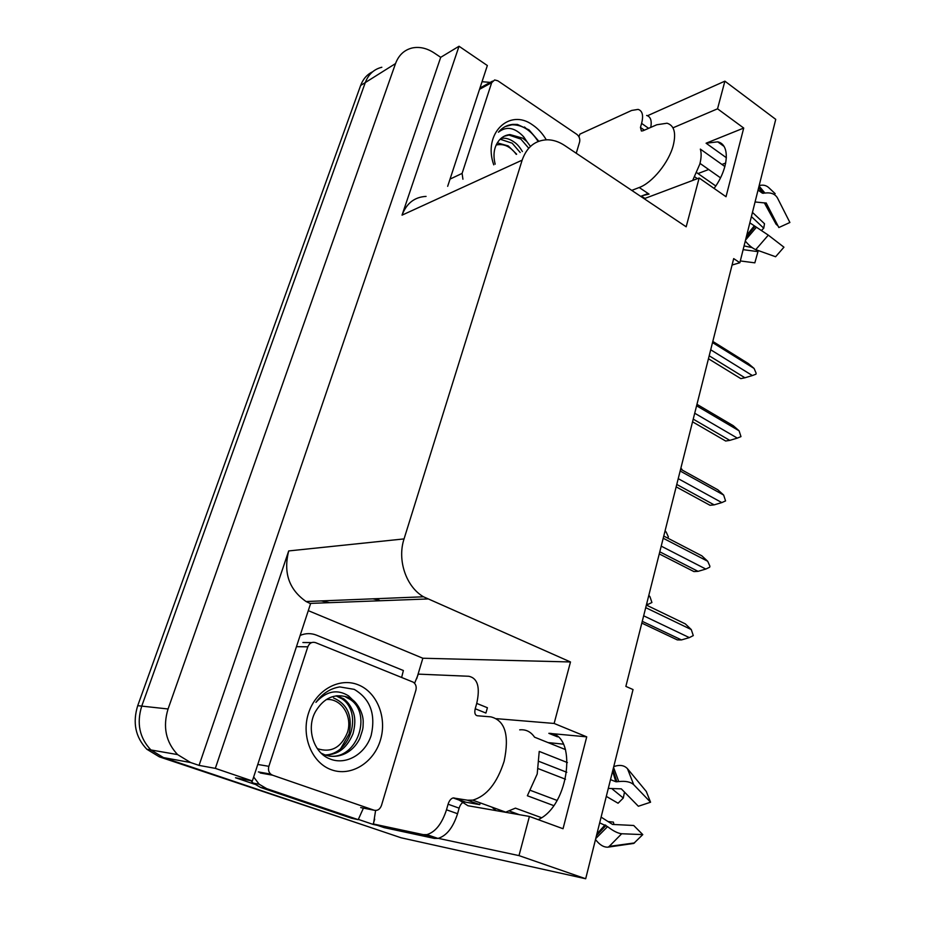 <?xml version="1.0" encoding="UTF-8"?>
<svg xmlns="http://www.w3.org/2000/svg" width="925" height="925" viewBox="0 0 925 925"><rect width="100%" height="100%" fill="white"/><g stroke="black" fill="none" stroke-linecap="round" stroke-linejoin="round"><path stroke-width="1.39" d="M458.233 799.466L467.9 805.721L529.412 816.44L518.994 855.613L585.687 878.75L401.103 837.784L163.517 757.61L150.902 749.955C139.49 737.896 136.438 723.281 141.745 706.11L365.283 82.568C368.451 74.301 373.966 69.19 381.84 67.259C373.966 69.19 368.451 74.301 365.283 82.568L141.745 706.11C136.438 723.281 139.49 737.896 150.902 749.955L163.517 757.61L371.387 827.748L159.389 756.858L146.832 749.25C135.466 737.26 132.437 722.737 137.721 705.671L360.634 85.482C363.039 79.041 367.04 74.463 372.648 71.768M732.068 265.036L739.861 262.723L775.74 119.36L724.888 81.157L717.546 108.803L743.723 128.055L706.087 143.213L717.696 141.837C730.415 144.358 728.831 168.442 714.088 188.411M379.285 600.175L372.96 598.822M308.291 610.65L422.841 658.242L416.736 678.638M374.694 819.134L373.11 824.406L358.287 819.377M254.502 784.192L235.505 777.752L252.352 780.966L310.569 603.701L306.083 601.528C289.005 589.56 283.212 572.691 288.704 550.93L215.328 768.374L252.352 780.966M447.665 186.33L487.348 65.536L459.031 46.25L402.04 215.143C406.549 203.269 414.562 197.013 426.067 196.401M440.705 57.327L199.06 765.391L190.585 762.524L177.588 754.592C165.818 742.047 162.638 726.853 168.061 708.978L395.518 63.582C398.721 55.072 404.341 49.857 412.353 47.938C419.626 46.516 426.922 48.181 434.207 52.968L440.705 57.327L459.031 46.25M724.888 81.157L647.512 115.729M518.994 855.613L438.3 838.351M377.331 825.308L373.11 824.406M215.328 768.374L199.06 765.391M548.005 742.578L563.337 744.139M697.993 173.565L708.677 169.506M721.951 164.453L725.72 163.02M585.687 878.75L633.035 689.553L625.867 686.396L733.687 258.607L739.861 262.723M644.17 198.702L699.15 178.005L686.177 226.798L564.678 145.502C559.116 141.814 553.404 139.906 547.542 139.779C535.298 140.126 526.834 146.913 522.151 160.141L404.052 538.905C397.056 560.064 406.075 586.751 423.488 596.787L570.482 661.965L422.841 658.242M570.482 661.965L554.133 723.454L496.598 718.679M717.546 108.803L673.308 127.685M529.412 816.44L563.036 828.731L586.727 736.855L554.133 723.454M743.723 128.055L726.021 196.724L699.15 178.005M538.165 819.631C569.835 805.814 577.801 732.935 548.849 733.328L557.567 736.867M586.727 736.855L548.849 733.328M648.622 596.105L649.997 596.775L651.917 602.499L648.09 604.36L646.714 603.69M646.39 604.95L648.09 604.36M649.997 596.775L648.83 595.284M645.719 607.644L691.276 629.578L685.332 623.889L646.367 605.077M691.276 629.578L693.288 635.591L689.345 637.614L643.661 615.807M641.823 623.103L677.308 639.903L681.447 639.927L642.262 621.334M681.447 639.927L689.345 637.614M664.913 531.493L666.243 532.199L668.382 536.928L667.653 538.084M666.243 532.199L665.098 530.742M680.719 468.767L682.315 470.12M682.026 469.495L680.893 468.073M663.213 538.246L707.706 561.267L701.821 555.809L663.757 536.061M707.706 561.267L709.914 566.216L709.672 567.222L705.833 569.06L661.213 546.143M659.259 553.913L693.923 571.569L698.051 571.349L659.791 551.82M698.051 571.349L705.833 569.06M680.153 470.998L723.639 495.037L717.812 489.788L680.615 469.183M723.639 495.037L725.57 500.922L721.824 502.587L678.222 478.653M676.163 486.851L710.03 505.293L714.158 504.865L676.765 484.446M714.158 504.865L721.824 502.587M696.594 405.797L739.087 430.796L733.317 425.743L696.964 404.329M739.087 430.796L740.983 436.612L737.329 438.115L694.721 413.232M692.548 421.823L725.663 441.017L729.779 440.369L693.23 419.141M729.779 440.369L737.329 438.115M712.528 342.574L754.083 368.439L748.371 363.583L712.817 341.429M754.083 368.439L756.164 373.295L755.945 374.197L752.372 375.55L710.712 349.777M708.446 358.75L740.821 378.626L744.926 377.782L709.197 355.79M744.926 377.782L752.372 375.55M631.763 190.388L639.21 187.509C652.264 182.826 668.833 162.546 673.227 145.526C676.291 132.888 674.221 125.453 667.041 123.222L656.796 124.759L643.002 130.772L641.395 131.015L640.458 127.43L644.367 130.171M724.888 166.546L700.352 149.11C701.543 153.168 701.358 158.198 699.786 164.199L692.675 180.444M755.066 201.962L766.247 203.095L778.85 227.538L789.892 222.486L777.428 197.904C775.046 193.903 770.883 192.296 764.917 193.059L762.385 193.175L758.038 190.088M715.765 185.971L696.745 172.686M643.072 195.452L649.049 194.123L648.159 193.522L640.678 196.366M749.84 222.833L768.305 235.135L783.949 247.195L775.601 256.745L755.748 249.646C752.43 248.293 748.938 245.426 745.284 241.043M699.994 163.39L720.494 177.82M694.733 176.814L697.404 178.664M777.994 225.862L776.11 224.266L764.316 202.795M744.058 245.911L752.106 247.611M755.979 249.727L757.968 251.635L743.133 249.646M751.401 216.589L763.749 228.198L761.518 230.429M789.892 222.486L788.62 219.977M740.301 260.942L754.835 262.839L757.968 251.635M763.749 228.198L764.489 223.711L752.453 212.38M759.147 185.648C762.801 184.595 765.946 185.208 768.571 187.474L775.173 193.672M646.644 115.452C650.61 116.654 651.975 120.632 650.761 127.396M578.957 136.808L579.882 134.125L631.625 110.457L638.1 109.393C642.459 110.78 643.627 115.452 641.603 123.383L640.458 127.43M482.029 81.701L490.215 82.394M480.214 802.865L479.728 804.634L464.188 801.917C461.957 802.542 460.268 804.623 459.124 808.161L448.082 804.207C449.238 800.645 450.926 798.553 453.146 797.928L467.483 800.194L472.698 800.137C486.608 796.147 497.095 783.186 504.137 761.24C509.548 735.225 505.119 720.436 490.84 716.863L477.242 715.753C474.976 715.152 474.305 712.817 475.219 708.747L485.914 713.059L487.406 707.741L476.733 703.405L475.219 708.747M567.395 762.57L539.229 751.412L537.205 773.994L527.366 795.754L553.67 805.594M608.292 788.412L621.322 788.863L638.366 806.253L650.564 802.218L633.706 784.689C630.549 781.856 625.566 780.816 618.756 781.579L615.842 781.741L610.488 779.625M519.688 729.86C525.805 729.224 530.753 731.663 534.558 737.179L565.51 749.597M479.728 804.634L477.404 804.033M509.721 811.156L519.422 814.694M541.495 817.7L515.433 808.138L505.455 812.266M496.135 810.635L491.799 807.086M599.678 822.822L607.563 826.638C613.183 830.985 617.888 833.356 621.692 833.749L642.782 834.604L633.694 825.482L612.535 824.429L601.111 817.11M539.356 761.541L566.794 772.282M565.499 779.232L538.408 768.71M557.058 800.414L530.626 790.447M608.5 821.608L613.402 822.105L613.911 824.499M612.327 789.06L623.3 798.021L618.073 803.235L606.303 796.379M608.083 847.138L609.228 846.387L608.083 847.138L633.741 843.427L642.782 834.604M650.564 802.218L646.298 791.476L627.474 768.698C624.202 765.218 619.634 764.536 613.737 766.628M623.3 798.021L624.491 792.101M595.284 840.409L596.128 840.362M607.771 847.173C603.574 847.3 599.481 844.745 595.503 839.53M459.124 808.161L457.563 813.722C453.053 827.667 446.521 835.899 437.953 838.42L434.311 838.408L384.176 827.632L373.48 824.002L375.596 810.485M448.082 804.207L446.498 809.791C441.942 823.782 435.397 832.061 426.876 834.628L423.257 834.628L373.48 824.002M414.585 683.274L418.32 674.128L468.813 676.268C477.67 678.175 480.318 687.229 476.733 703.405M250.814 780.665L253.161 783.093L260.607 787.452L351.673 818.278L358.218 819.666L363.421 808.115M260.607 787.452L266.689 788.643L259.197 784.261L253.658 776.988M300.151 635.417C305.655 633.128 311.112 633.047 316.535 635.174L403.381 670.521L401.647 677.412M266.689 788.643L358.218 819.666M493.753 164.847C482.596 133.824 509.282 107.635 532.719 125.014C538.13 128.679 542.651 133.616 546.27 139.791M538.801 141.248L529.019 129.882L517.422 124.447L512.693 124.389C506.981 124.991 502.229 127.592 498.436 132.206C506.426 125.881 514.855 127.43 523.712 136.842L526.892 141.56L522.717 138.16L509.987 134.576C504.541 135.142 500.309 137.952 497.28 142.993C493.788 148.856 493.094 155.92 495.187 164.188M530.464 146.404L526.892 141.56M528.718 148.197L520.821 139.062L508.958 135.073L504.137 136.264M520.197 152.521L512.184 143.202L500.356 139.282L502.483 138.241L501.015 138.403M522.359 151.515C519.781 147.133 517.11 144.023 514.323 142.172C510.195 139.224 506.252 137.906 502.483 138.241M462.928 179.219L462.095 173.403L491.684 82.649L494.644 79.955L497.835 80.81L576.818 134.345C579.293 136.368 580.229 138.923 579.605 142.011L576.252 153.249M538.142 141.502C530.985 130.194 522.22 124.632 511.849 124.806L505.316 126.528M358.114 684.778C377.076 692.12 387.321 717.777 380.406 740.173C373.781 762.663 351.118 776.884 331.589 769.831C311.968 763.113 300.914 736.254 308.499 713.233C315.795 690.119 339.278 677.1 358.114 684.778M329.739 758.847C346.031 765.738 365.433 753.968 371.168 735.387C375.92 714.169 370.254 698.826 354.194 689.356L339.752 686.917C330.225 688.454 322.282 693.611 315.934 702.387C326.409 691.01 337.29 688.847 348.586 695.901L352.645 699.89L347.522 697.138C334.538 693.23 323.958 697.889 315.772 711.117C305.851 727.674 313.297 752.707 329.739 758.847M321.183 753.193L325.369 755.089C338.249 759.171 352.737 753.1 359.813 738.404C363.606 727.247 362.935 728.738 363.213 721.662C363.155 712.423 356.911 702.907 352.645 699.89M328.999 756.06C357.512 760.072 372.509 713.568 350.055 699.369L345.73 696.999M323.264 755.02L324.687 754.997M325.033 754.973C351.535 754.326 362.507 711.822 341.845 698.745L335.983 695.854M323.553 755.239C330.56 755.02 336.076 753.551 340.076 750.822C345.291 747.458 349.592 741.769 352.992 733.768C355.165 725.582 355.397 718.771 353.674 713.337C351.581 707.163 348.309 702.353 343.88 698.907L337.047 695.727M272.528 775.185L270.69 774.109C268.608 772.063 268.007 769.473 268.863 766.328L307.817 646.818C309.436 643.037 312.014 641.649 315.541 642.632L413.29 682.188C415.822 684.026 416.701 686.685 415.903 690.166L381.458 805.502C379.944 809.375 377.493 810.947 374.093 810.219L272.528 775.185L260.191 772.976M496.17 145.017C503.732 143.363 510.438 146.474 516.266 154.359M497.349 142.878L508.23 145.907L516.647 154.186M326.201 699.577C341.209 697.866 352.968 716.366 347.395 732.612C341.059 747.735 331.034 753.077 317.321 748.637M333.52 697.947C347.534 704.098 352.726 716.089 349.107 733.918L340.735 748.556M706.087 143.213L726.391 157.736M395.518 63.582L360.634 85.482M168.061 708.978L137.721 705.671M190.585 762.524L159.389 756.858M404.052 538.905L288.704 550.93M522.151 160.141L402.04 215.143M427.651 598.961L309.898 603.412M329.728 602.661L321.276 600.915M762.385 193.175L758.65 187.613M639.21 187.509L648.159 193.522M746.706 235.343L754.245 225.873M755.748 249.646L768.305 235.135M745.527 240.084L756.43 227.238M764.917 193.059L759.055 185.994M746.244 237.182L755.066 226.405M763.287 193.348L758.766 187.174M648.622 128.321L641.603 123.383M615.842 781.741L612.616 771.138M467.483 800.194L478.618 804.23M596.891 833.98L605.1 824.857M634.504 842.929L609.228 846.387L621.692 833.749M633.706 784.689L627.474 768.698M595.735 838.582L607.563 826.638M618.756 781.579L613.553 767.403M596.463 835.668L606.06 825.424M616.894 781.833L612.94 769.831M446.498 809.791L457.563 813.722M423.257 834.628L434.311 838.408M453.967 797.917L465.009 801.906M527.955 130.043L524.475 126.979M462.095 173.403L450.036 179.103M491.684 82.649L479.532 89.309M268.863 766.328L257.774 764.455M374.093 810.219L360.692 807.571M311.656 642.597L302.891 642.517M307.817 646.818L296.462 646.656M717.696 141.837L723.94 146.335M177.588 754.592L146.832 749.25M423.488 596.787L306.083 601.528M641.441 196.065L644.933 198.412M777.879 225.723L766.073 202.876M472.698 800.137L505.859 812.196M259.197 784.261L253.161 783.093M437.953 838.42L426.876 834.628M453.146 797.928L464.188 801.917M509.987 134.576L508.958 135.073M492.528 81.123L481.162 87.366M511.849 124.806L512.693 124.389M352.101 699.52L350.055 699.369M343.88 698.907L341.845 698.745M270.69 774.109L258.364 771.924"/></g></svg>
